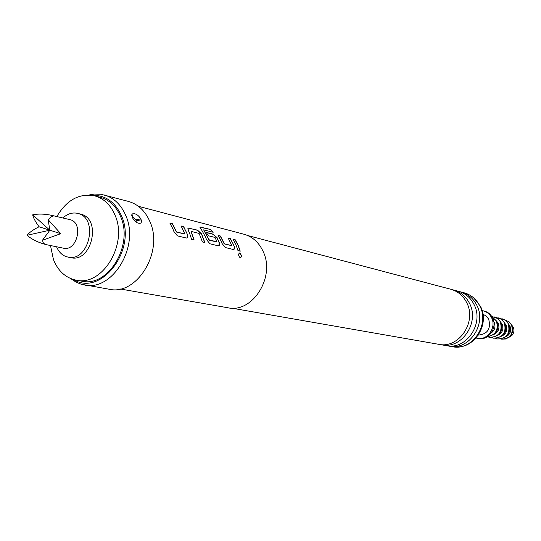 <?xml version="1.0" encoding="UTF-8"?>
<svg xmlns="http://www.w3.org/2000/svg" width="541" height="541" viewBox="0 0 541 541"><rect width="100%" height="100%" fill="white"/><g stroke="black" fill="none" stroke-linecap="round" stroke-linejoin="round"><path stroke-width="0.81" d="M240.305 257.922C238.5 256.136 238.189 254.486 239.359 252.972L239.602 252.978C241.59 254.797 241.888 256.448 240.495 257.935L240.305 257.922M239.332 252.978L239.44 253.039C241.34 254.649 241.692 256.285 240.495 257.929M231.717 308.14L438.765 344.319C458.863 348.918 477.169 321.733 466.626 302.514C463.082 295.67 457.821 291.254 450.836 289.273L247.643 235.511M441.672 344.827L446.379 345.652C466.301 350.203 484.425 323.349 473.957 304.353C470.447 297.577 465.226 293.208 458.308 291.247L453.689 290.023C460.648 292.005 465.896 296.4 469.426 303.217C479.941 322.348 461.703 349.412 441.672 344.827L440.232 344.529M181.235 226.165L183.5 226.747L186.503 232.42L187.504 235.024L187.22 237.871M169.982 223.291L172.315 223.886L176.42 232.042L184.806 234.037M187.815 228.241L188.701 228.072L197.377 230.29L201.462 233.962L204.681 242.503M191.027 231.467L193.915 239.879M206.473 232.61L213.046 234.294L217.036 237.898L219.186 242.862L218.943 245.641M203.673 229.905L209.13 240.15L216.927 242.003M228.282 238.182L230.304 238.703L233.232 244.106L234.206 246.581L233.983 249.327M218.179 235.605L220.248 236.133L224.245 243.89L231.778 245.688M233.137 239.426L235.132 239.934L238.047 245.31L240.055 251.132M56.589 246.784C58.671 251.829 61.924 255.129 66.34 256.691L70.871 257.685C91.503 262.98 101.904 219.335 81.204 214.256L77.539 213.343C72.338 212.248 67.463 213.79 62.905 217.976M67.943 257.11C88.609 262.412 99.037 218.638 78.303 213.553L77.539 213.343M42.441 240.272L60.748 233.685L49.853 230.209L42.441 240.272L43.3 242.848L45.045 244.404L63.48 248.191C76.957 251.741 83.869 223.129 70.35 219.741L52.274 215.487C45.072 213.864 38.546 213.648 32.69 214.838C33.326 217.854 35.456 221.83 39.067 226.774C33.292 229.655 29.282 232.488 27.05 235.274C31.561 239.163 37.403 242.138 44.565 244.187M60.748 233.685L48.135 219.687L51.091 216.731L53.816 215.873L52.274 215.487M56.832 216.556C66.685 199.927 79.311 193.022 94.709 195.849C103.852 198.459 110.621 204.904 115.023 215.176C128.21 244.045 102.459 286.547 76.22 280.184C65.725 277.986 58.144 271.136 53.464 259.633L50.482 245.533M94.709 195.849L100.335 197.33C109.451 199.933 116.2 206.344 120.596 216.569C133.755 245.276 108.105 287.528 81.948 281.192L76.22 280.184M511.914 325.297L513.402 327.515C514.491 330.632 513.889 333.384 511.597 335.758L509.122 337.219M505.815 320.286L509.264 321.956L511.955 325.581C513.456 329.868 512.625 333.641 509.473 336.908L505.828 338.984L501.676 339.153M505.308 320.177L508.682 321.591L511.529 324.925C513.646 333.905 510.339 338.646 501.602 339.139L501.176 339.038M509.25 326.311C510.346 329.625 509.703 332.559 507.323 335.116M508.398 323.829L509.92 325.878C511.678 330.964 510.21 334.676 505.51 337.016M502.102 318.737L505.781 320.536L508.364 323.755C510.636 333.391 507.093 338.477 497.734 339.018L497.659 338.997M500.087 318.48L504.685 319.826L506.903 321.733L508.215 323.721C510.488 333.357 506.944 338.45 497.585 338.984L495.725 338.395M505.335 325.317C506.511 328.739 505.849 331.761 503.346 334.385M504.483 322.882L506.065 324.992C507.837 330.152 506.335 333.898 501.561 336.231M498.173 317.804L501.872 319.609L504.469 322.849C506.748 332.553 503.184 337.672 493.777 338.22L493.696 338.206M496.131 317.547L500.77 318.899L502.995 320.813L504.32 322.815C506.599 332.519 503.035 337.645 493.622 338.193L491.742 337.591M501.169 323.876C502.765 327.846 501.967 331.248 498.782 334.088M494.19 316.864L498.362 319.062L502.156 324.1C503.935 329.334 502.4 333.107 497.558 335.44M500.52 321.936C502.805 331.701 499.221 336.86 489.767 337.415L489.686 337.395M492.127 316.6L496.8 317.959L499.039 319.887L500.371 321.902C502.657 331.667 499.072 336.827 489.612 337.381L487.705 336.773M497.341 323.288C498.687 326.933 497.984 330.132 495.238 332.877M496.496 320.969L498.193 323.2C499.985 328.502 498.417 332.309 493.5 334.629M491.715 316.411L496.516 321.009C498.924 329.875 495.833 335.129 487.252 336.773M491.742 316.451L496.368 320.975C498.775 329.719 495.752 334.98 487.292 336.745M493.757 321.55L494.176 322.28C495.84 326.588 494.866 330.145 491.255 332.958M482.119 310.602L484.256 311.061C487.914 312.029 490.667 314.274 492.506 317.79C497.876 327.474 488.476 341.04 478.237 338.504L476.107 338.037M483.214 310.811C486.88 311.778 489.632 314.023 491.478 317.547C496.848 327.244 487.441 340.837 477.189 338.301M482.944 314.213L486.298 316.079L488.706 319.204C491.072 328.779 487.624 334.081 478.366 335.102M473.598 297.807L480.428 306.307C490.531 324.614 473.294 350.527 453.973 346.477M459.688 291.66L461.094 291.984C467.992 293.946 473.192 298.294 476.695 305.036C487.13 323.951 469.074 350.683 449.219 346.145L447.806 345.855M132.464 217.624C134.121 220.843 136.082 222.682 138.34 223.142L139.483 223.305C141.221 223.359 141.783 222.189 141.16 219.815L140.782 218.889C138.902 215.879 136.799 214.162 134.466 213.742L132.031 213.891L132.464 217.624M132.518 217.752L133.397 217.644L135.818 219.876L140.782 218.889M70.682 278.568L76.18 282.219L81.191 284.228L109.214 289.239C136.941 295.846 163.923 251.673 149.898 221.594C145.225 210.922 138.083 204.2 128.46 201.428L100.91 194.253L94.432 194.05L89.001 195.003M84.335 284.958C112.44 291.68 139.936 246.324 125.776 215.521C121.056 204.593 113.826 197.722 104.075 194.909M73.569 279.575C100.957 296.921 137.171 249.807 121.509 215.913C115.152 201.881 105.333 195.003 92.044 195.294M449.219 346.145L452.377 346.7C472.158 351.217 490.139 324.62 479.739 305.793C476.249 299.085 471.069 294.757 464.192 292.803L461.094 291.984M452.249 289.692L453.689 290.023M120.21 288.982L227.896 307.761C252.424 313.537 275.707 276.809 263.115 251.45C258.909 242.422 252.539 236.688 244.011 234.253L138.347 206.263M172.89 228.87L169.854 223.081L172.451 223.751L176.576 231.947L184.921 233.996L181.107 225.962L183.642 226.611L187.659 234.929L187.693 237.513L186.388 238.047L177.421 235.862L173.898 231.521L172.89 228.87M189.512 233.029L188.322 230.486L188.065 228.052L197.512 230.155L201.604 233.847L204.87 242.551L202.429 241.955L199.115 233.421L191.054 231.406L194.111 239.927L191.609 239.318L189.512 233.029M205.546 237.039L199.974 226.983L210.76 229.533L213.174 232.272L203.673 229.844L209.036 239.764L217.042 241.955L215.041 237.438L208.258 235.727L206.337 232.414L213.181 234.158L217.178 237.783L219.342 242.774L219.389 245.316L218.219 245.81L209.874 243.775L206.54 239.602L205.546 237.039M221.012 240.907L218.05 235.403L220.383 236.004L224.393 243.802L231.846 245.648L228.153 237.993L230.432 238.574L234.361 246.493L234.415 249.016L233.306 249.489L225.252 247.521L221.999 243.43L221.012 240.907M235.944 244.647L233.009 239.23L235.261 239.805L238.196 245.208L240.245 251.18L237.993 250.632L235.944 244.647M141.16 219.815L136.197 220.796L136.068 222.128M136.197 220.796L135.818 219.876M27.05 235.274L49.853 230.209L39.067 226.774M48.135 219.687L49.853 230.209L32.69 214.838M199.812 227.166L210.76 229.533M210.645 229.688L212.877 232.197M513.402 327.515L511.955 325.581M511.597 335.758L509.473 336.908M131.686 215.332L132.031 213.891"/></g></svg>
